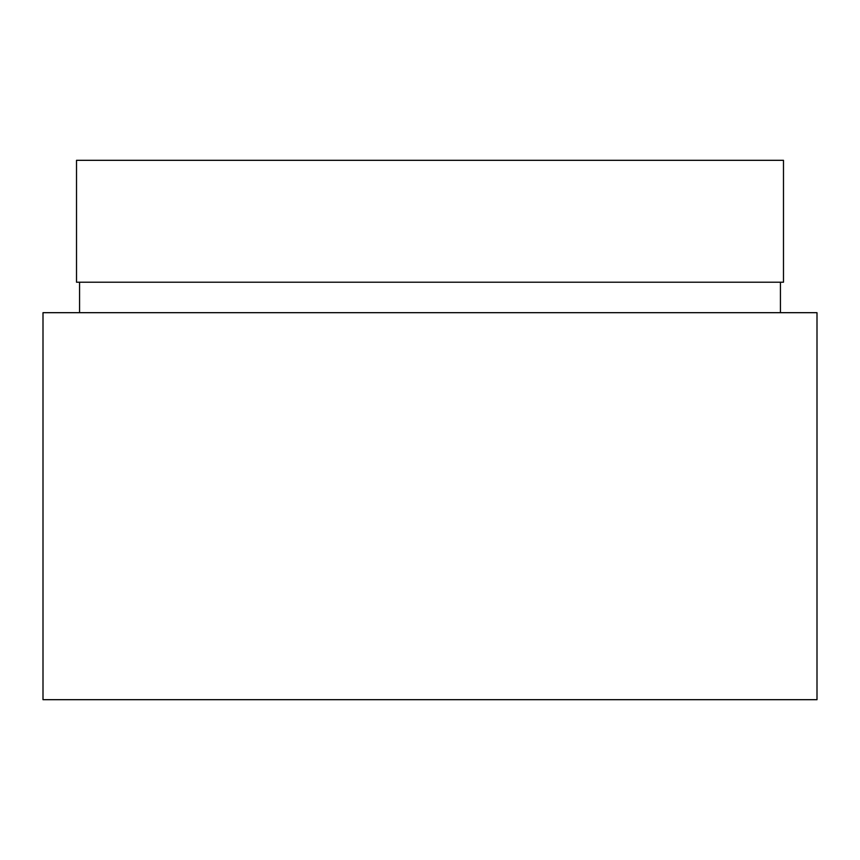 <?xml version="1.0" encoding="UTF-8"?>
<svg xmlns="http://www.w3.org/2000/svg" width="860" height="860" viewBox="0 0 860 860"><rect width="100%" height="100%" fill="white"/><g stroke="black" fill="none" stroke-linecap="round" stroke-linejoin="round"><path stroke-width="1.29" d="M430 282.209L783.481 282.209L783.481 160.315L76.519 160.315L76.519 282.209L430 282.209M430 699.685L817 699.685L817 312.685L43 312.685L43 699.685L430 699.685M780.428 312.685L780.428 282.209M79.571 312.685L79.571 282.209"/></g></svg>
